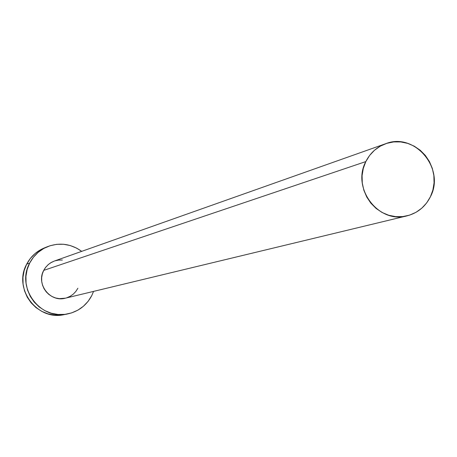 <?xml version="1.0" encoding="UTF-8"?>
<svg xmlns="http://www.w3.org/2000/svg" width="457" height="457" viewBox="0 0 457 457"><rect width="100%" height="100%" fill="white"/><g stroke="black" fill="none" stroke-linecap="round" stroke-linejoin="round"><path stroke-width="0.69" d="M385.668 143.715L54.332 261.05L50.624 262.838L48.139 264.689L45.346 267.733L43.718 270.384L365.834 161.578C370.216 152.946 376.831 146.994 385.668 143.715C414.648 131.902 445.569 168.759 430.391 196.807C425.358 206.718 417.584 213.065 407.067 215.847C378.676 224.141 351.29 188.227 365.834 161.578L43.718 270.384L45.757 267.202L48.373 264.483L51.464 262.341L54.377 261.033M47.448 246.689L44.432 247.905C36.589 251.173 30.67 256.6 26.677 264.169L29.688 263.043C33.721 255.4 39.69 249.928 47.602 246.626C59.758 242.21 71.121 243.787 81.689 251.361L76.662 248.145L70.315 245.563L63.603 244.272L56.771 244.329L50.087 245.735L43.809 248.431L38.177 252.321L33.407 257.251L29.688 263.043L26.677 264.169C12.876 288.516 37.263 321.18 64.226 314.616L67.425 313.988M93.565 291.395L91.794 295.542C86.527 305.407 78.455 311.543 67.579 313.953C40.37 320.58 15.761 287.607 29.688 263.043L27.169 269.464L25.94 276.274L26.06 283.203L27.523 289.984L30.265 296.353L34.184 302.066L39.125 306.904L44.9 310.669L51.287 313.228L58.028 314.479L64.871 314.376L71.543 312.925L77.804 310.189L83.397 306.27L88.121 301.329L91.794 295.542L93.565 291.395M77.873 288.258L75.851 291.44L73.246 294.159L70.161 296.307L66.716 297.81M65.437 298.175L59.284 298.649L55.577 297.958L52.075 296.547L48.905 294.479L46.191 291.817L44.038 288.681L42.53 285.185L41.73 281.461L41.667 277.65L42.335 273.914L43.718 270.384C35.886 284.203 50.207 302.58 65.351 298.192L407.067 215.847M54.92 260.856L58.593 260.079L62.352 260.039M44.575 247.848L40.673 249.693L35.092 253.544L30.362 258.433L26.677 264.169L24.181 270.538L22.964 277.279L23.079 284.145L24.524 290.863L27.243 297.176L31.127 302.837L36.029 307.624L41.753 311.36L48.076 313.89L54.76 315.13L61.541 315.033L64.386 314.582M365.834 161.578L363.292 168.393L362.087 175.631L362.281 183.011L363.858 190.249L366.76 197.064L370.873 203.188L376.031 208.386L382.046 212.459L388.673 215.241L395.665 216.641L402.737 216.601L409.632 215.121L416.07 212.271L421.822 208.152L426.655 202.931L430.391 196.807L432.893 190.015L434.064 182.817L433.859 175.488L432.293 168.302L429.414 161.538L425.347 155.443L420.234 150.262L414.271 146.183L407.684 143.372L400.726 141.933L393.666 141.921L386.765 143.349L380.298 146.154L374.506 150.239L369.622 155.449L365.834 161.578"/></g></svg>
